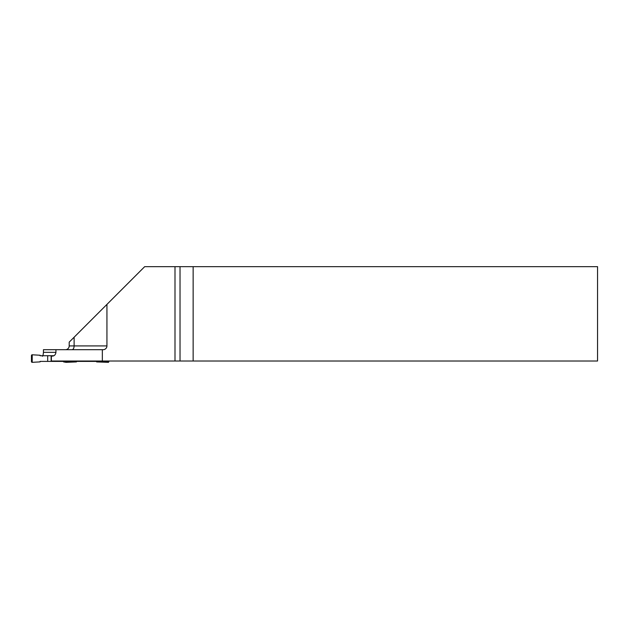 <?xml version="1.0" encoding="UTF-8"?>
<svg xmlns="http://www.w3.org/2000/svg" width="629" height="629" viewBox="0 0 629 629"><rect width="100%" height="100%" fill="white"/><g stroke="black" fill="none" stroke-linecap="round" stroke-linejoin="round"><path stroke-width="0.94" d="M174.996 361.015L174.996 266.665L597.55 266.665L597.55 361.015L51.13 361.015L51.13 356.108L52.199 356.108C54.314 356.045 55.564 354.787 55.942 352.334L55.942 349.693L43.44 349.693L43.44 352.334C43.157 355.314 42.764 356.572 42.253 356.108M193.142 266.665L193.142 361.015M174.996 266.665L144.678 266.665L106.938 304.405L106.938 345.919A3.774 3.774 0 0 1 103.164 349.693L102.338 349.693L102.338 361.015M55.942 349.693L102.338 349.693M65.424 349.693A3.774 3.774 0 0 0 69.198 345.919L69.198 342.145L106.938 304.405M51.374 356.108L51.374 361.015M32.205 354.787A0.763 0.755 14.9 0 0 31.45 355.542L31.45 361.581A0.763 0.755 165.1 0 0 32.205 362.335L32.205 354.787L40.107 355.243L40.107 355.731L53.835 355.731M47.678 355.731L47.678 361.392L96.355 361.392L96.662 361.919A1.934 0.755 2 0 0 96.724 361.919L108.518 362.335L96.795 361.919M47.678 361.392L40.107 361.392L40.107 361.879L32.205 362.335M76.164 361.919L76.455 361.392M108.911 361.015L108.495 362.335M66.076 362.328L63.529 361.879L63.529 361.392M63.529 361.879L76.455 361.903M98.682 361.015L98.682 361.219A1.934 0.755 2 0 1 96.724 361.919M43.44 352.334L55.942 352.334M69.198 345.919L74.12 345.919L74.12 337.223M71.989 349.693A3.774 2.131 90 0 0 74.12 345.919L106.938 345.919M180.028 266.665L180.028 361.015M76.235 361.919L66.053 362.335L76.306 361.919M98.682 361.219L108.911 361.581"/></g></svg>
